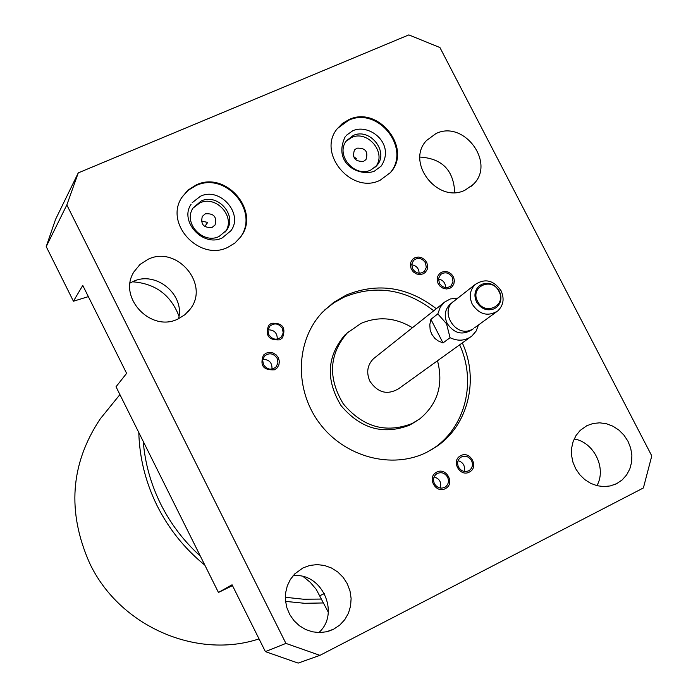 <?xml version="1.0" encoding="UTF-8"?>
<svg xmlns="http://www.w3.org/2000/svg" width="698" height="698" viewBox="0 0 698 698"><rect width="100%" height="100%" fill="white"/><g stroke="black" fill="none" stroke-linecap="round" stroke-linejoin="round"><path stroke-width="1.05" d="M232.478 585.622L218.448 592.462L232.059 584.784L265.388 651.618L298.159 663.1L319.92 655.352L643.39 487.954L651.784 455.907L439.932 47.543L408.827 34.9L78.272 172.877L66.834 204.959L285.918 643.399L319.92 655.352M303.264 576.627L310.305 582.368L316.203 589.339L328.296 612.233M78.272 172.877L55.543 219.399L46.216 246.603L73.421 301.222L88.358 296.633M132.463 281.8C155.253 283.432 170.757 294.888 178.985 316.159M73.421 301.222L82.765 285.421L126.617 373.351L116.025 386.779L218.448 592.462M46.216 246.603L66.834 204.959M204.723 226.527L207.716 222.426L201.303 221.057M212.157 227.374L215.089 224.913C217.069 216.851 213.806 213.16 205.317 213.832L202.298 216.397C200.439 224.433 203.729 228.089 212.157 227.374M375.437 166.979C387.216 153.29 367.794 129.514 351.426 137.585L346.252 141.101M363.606 161.334L365.988 159.528C368.439 151.571 365.394 147.793 356.861 148.177L354.41 150.07C352.062 158.01 355.125 161.762 363.606 161.334M225.262 231.963C236.16 217.331 216.389 194.777 199.803 202.935L192.945 208.161M370.83 169.998L376.894 165.443C389.336 151.894 369.809 127.324 353.144 135.543L346.574 140.664C334.866 154.441 354.514 178.208 370.83 169.998M219.05 236.491L226.553 230.296C237.695 215.665 217.846 192.814 201.129 201.024L193.058 207.978C182.841 222.802 202.769 244.649 219.05 236.491M196.26 184.9L187.928 190.126L181.689 197.656C164.318 223.857 199.454 261.671 227.827 247.345L234.973 242.991L240.644 236.945C260.877 211.337 225.978 170.417 196.26 184.9M182.222 196.784L188.242 190.257L195.868 185.651C225.742 171.123 260.31 211.887 239.903 237.87L240.644 236.945M333.74 629.134L326.516 631.777L319.466 632.589L312.346 631.795L305.506 629.448L299.259 625.644L293.902 620.566L289.696 614.458L286.826 607.6L285.438 600.324L285.595 592.968L287.279 585.884L290.403 579.401L294.835 573.817L303.002 567.902L309.868 565.424L317.136 564.603L324.457 565.467L331.463 567.989L337.806 572.02L343.172 577.377L347.307 583.781L349.995 590.927L351.111 598.456L350.588 605.995L348.45 613.176L344.795 619.632L339.813 625.042L333.74 629.134M616.762 483.592L610.314 485.93L603.77 486.593L597.122 485.721L590.691 483.356L584.784 479.605L579.698 474.64L575.675 468.724L572.901 462.12L571.522 455.166L571.601 448.195L573.128 441.546L576.025 435.535L580.151 430.439L586.835 425.693L593.073 423.477L599.739 422.822L606.483 423.756L612.992 426.225L618.943 430.116L624.021 435.22L627.999 441.302L630.66 448.046L631.891 455.122L631.611 462.181L629.84 468.882L626.664 474.876L622.232 479.866L616.762 483.592M178.042 318.96C150.847 332.902 117.395 297.121 133.981 271.801L140.019 264.429L148.089 259.29C176.655 245.111 209.924 284.147 190.362 308.891L184.9 314.728L178.042 318.96M465.104 190.109C437.855 204.165 405.381 162.39 426.522 140.507L435.91 133.606C464.065 119.567 496.112 163.376 473.122 184.534L465.104 190.109M348.93 119.602L342.343 123.511L337.038 128.99C316.918 153.377 351.6 194.707 380.078 180.276L390.409 172.607C412.788 148.936 378.499 105.145 348.93 119.602M462.303 342.919C479.378 379.651 468.271 425.457 436.241 446.755L426.696 452.33C391.857 469.719 344.454 457.05 319.379 423.032C294.059 389.205 295.725 340.38 322.459 312.224L333.644 302.4L346.505 294.94C377.976 282.28 407.92 286.869 436.32 308.717M447.566 477.135C444.722 472.79 441.119 471.665 436.756 473.759C433.51 476.289 432.734 479.596 434.426 483.679C437.218 487.981 440.787 489.132 445.115 487.134C448.456 484.613 449.276 481.28 447.566 477.135M471.543 460.636C468.707 456.309 465.13 455.183 460.811 457.26C457.6 459.764 456.832 463.053 458.525 467.102C461.308 471.386 464.859 472.537 469.152 470.557C472.45 468.053 473.253 464.746 471.543 460.636M452.217 277.228C448.884 272.49 445.01 271.592 440.586 274.532L438.545 278.519L439.365 283.179C442.654 287.881 446.511 288.798 450.917 285.953L453.028 281.94L452.217 277.228M425.483 262.841C422.046 258.007 418.093 257.161 413.635 260.284L411.724 264.228L412.553 268.765C415.947 273.564 419.873 274.445 424.323 271.409L426.304 267.439L425.483 262.841M277.132 358.318C273.424 353.197 269.21 352.455 264.481 356.093L262.657 360.133L263.478 364.635C267.125 369.704 271.304 370.481 276.033 366.974L277.944 362.899L277.132 358.318M282.393 328.444C278.624 323.287 274.393 322.581 269.681 326.306L267.98 330.276L268.809 334.674C272.508 339.778 276.713 340.528 281.416 336.916L283.214 332.911L282.393 328.444M437.506 360.753C443.605 384.528 437.733 403.872 419.899 418.774L412.038 423.555C385.689 433.624 362.777 427.063 343.294 403.863C327.72 377.932 329.046 354.287 347.281 332.92L361.014 323.41C378.307 316.081 395.452 317.52 412.431 327.728M470.077 337.326L398.767 388.629C387.503 395.338 377.88 392.878 369.914 381.239C366.118 372.558 367.305 365.054 373.474 358.72L375.088 357.437M130.133 283.013L133.082 281.521C155.706 270.396 185.153 294.573 178.513 318.742M419.969 157.067C442.113 158.463 453.691 170.286 454.703 192.526M293.047 575.78C321.726 571.95 340.615 613.306 318.846 632.58M574.175 438.955C594.015 442.157 606.806 468.341 596.921 485.677M265.388 651.618L285.918 643.399M337.448 128.458L348.407 120.396C378.281 105.869 412.152 149.389 389.467 173.61L390.409 172.607M416.121 421.322L409.517 425.195C383.263 435.238 360.43 428.703 341.025 405.59C325.512 379.756 326.839 356.198 345.013 334.9L348.311 331.934M324.605 310.025L333.923 302.775L344.245 297.051C375.611 284.426 405.451 288.998 433.755 310.767M459.633 344.838C476.647 381.44 465.557 427.08 433.633 448.308L430.875 450.114M478.453 324.989L476.115 331.105L471.927 335.991C465.33 340.903 458.045 341.479 450.062 337.71L443.003 342.927L438.117 340.886L434.837 338.399L431.661 334.037L430.16 329.91L429.802 324.657L430.902 319.318L443.003 342.927M457.967 298.037L450.332 298.962L444.643 302.051L440.368 306.946L437.829 313.873L430.902 319.318M473.305 328.741L471.778 329.857C462.242 335.572 454.04 333.435 447.165 323.436C443.867 315.985 444.844 309.58 450.097 304.223L451.466 303.141M450.062 337.71L446.546 323.802L437.829 313.873M501.077 290.761C493.739 280.238 485.136 278.127 475.259 284.435C469.859 289.958 468.864 296.571 472.284 304.284C479.413 314.624 487.893 316.857 497.709 310.976C503.467 305.445 504.584 298.709 501.077 290.761M498.922 291.328C507.01 305.698 484.665 316.281 477.589 301.344C469.536 286.878 491.916 276.452 498.922 291.328M355.422 159.58L356.364 158.507L353.528 156.666M321.682 599.059L303.525 599.224L285.316 597.279M200.352 556.123C183.844 541.22 170.609 523.832 160.662 503.956C150.829 484.028 145.018 463.193 143.247 441.459M204.846 565.153C184.682 548.75 168.759 528.918 157.094 505.657C145.612 482.318 139.513 457.94 138.797 432.524M323.636 602.95L304.625 603.299L285.543 601.388M259.037 638.888C196.33 659.741 119.358 626.036 89.728 563.356C66.851 511.817 70.385 463.629 100.311 418.791L109.708 407.204M266.113 353.153L263.416 355.134C259.639 365.534 263.338 370.42 274.515 369.8L277.054 367.977L278.877 364.993L279.375 361.459L278.45 357.926L276.251 354.95L273.127 352.996L269.559 352.368L266.113 353.153M262.788 359.383C269.21 359.453 272.272 362.69 271.976 369.111M271.417 323.279L268.608 325.381C265.057 335.651 268.782 340.476 279.793 339.839L282.454 337.893C286.224 327.598 282.542 322.72 271.417 323.279M268.041 329.814C274.235 329.831 277.315 332.937 277.281 339.141M414.891 257.745L412.649 259.298L410.852 262.125L410.354 265.545L411.235 269L413.364 271.95L416.392 273.921L419.847 274.593L423.163 273.86L425.265 272.421L427.132 269.611L427.682 266.191L426.836 262.71L424.724 259.726L421.697 257.719L418.233 257.03L414.891 257.745M411.672 264.743C416.418 265.589 418.905 268.416 419.123 273.232M441.668 272.159L439.635 273.52L437.742 276.312L437.157 279.75L437.986 283.257L440.089 286.267L443.125 288.291L446.598 288.981L449.931 288.248L451.833 286.991L453.787 284.217L454.424 280.779L453.63 277.246L451.545 274.201L448.509 272.15L445.027 271.426L441.668 272.159M438.492 279.008C443.099 280.02 445.464 282.882 445.586 287.593M460.828 455.62L460.034 456.073C450.995 461.361 460.104 477.214 469.257 472.118L469.885 471.769C479.107 466.613 470.077 450.515 460.828 455.62M458.097 460.636C463.367 462.442 465.365 466.037 464.1 471.429M436.774 472.118L435.98 472.572C426.853 477.903 435.988 493.852 445.228 488.696L445.848 488.356C455.175 483.164 446.118 466.953 436.774 472.118M434.112 476.935C439.653 478.732 441.694 482.431 440.229 488.05M471.761 329.596C455.471 338.294 438.693 310.601 454.346 300.882M499.358 291.214C494.865 284.147 488.966 281.861 481.672 284.356L478.915 286.163C474.605 290.543 473.811 295.795 476.525 301.929C481.044 309.022 486.96 311.308 494.263 308.778L496.723 307.207C501.251 302.827 502.132 297.488 499.358 291.214M319.963 595.63L324.465 593.562M214.652 225.506L215.089 224.913M375.821 166.613L376.894 165.443M191.06 204.357C179.142 221.318 203.127 247.598 222.226 237.896L230.811 230.837C243.977 214.146 220.149 186.506 200.422 196.26L192.168 202.717M333.164 629.422L328.488 631.254M616.43 483.758L613.778 484.909M190.362 308.891L187.98 311.823M473.122 184.534L471.272 186.244M345.248 136.642C332.231 163.76 359.653 177.091 374.398 171.158L381.221 166.045C395.818 143.718 369.268 123.075 352.752 130.77L346.287 135.377M347.281 332.92L345.013 334.9M436.241 446.755L433.633 448.308M444.347 487.544L445.115 487.134M468.419 470.949L469.152 470.557M450.385 286.389L450.917 285.953M423.799 271.862L424.323 271.409M275.352 367.602L276.033 366.974M280.788 337.527L281.416 336.916M443.823 302.757L373.474 358.72M475.259 284.435L450.097 304.223M496.243 312.041L474.736 327.702M225.384 231.823L226.553 230.296M365.586 159.982L365.988 159.528M119.916 394.597L100.311 418.791"/></g></svg>
